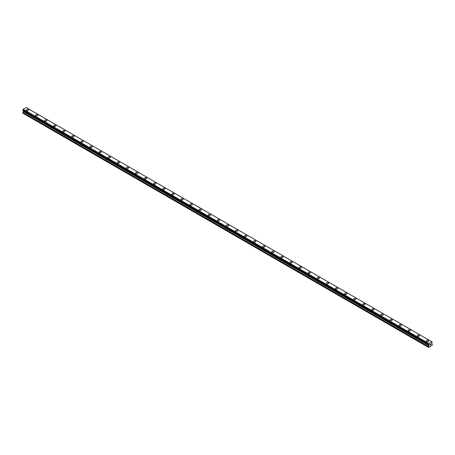 <?xml version="1.0" encoding="UTF-8"?>
<svg xmlns="http://www.w3.org/2000/svg" width="455" height="455" viewBox="0 0 455 455"><rect width="100%" height="100%" fill="white"/><g stroke="black" fill="none" stroke-linecap="round" stroke-linejoin="round"><path stroke-width="0.68" d="M26.396 110.07A1.126 0.648 180 0 1 27.09 109.467A1.126 0.648 180 0 1 28.318 109.609A1.126 0.648 180 0 1 28.648 110.07A1.126 0.648 180 0 1 27.954 110.667A1.126 0.648 180 0 1 26.726 110.525A1.126 0.648 180 0 1 26.396 110.07A1.126 0.648 180 0 1 27.09 109.467A1.126 0.648 180 0 1 28.318 109.609A1.126 0.648 180 0 1 28.648 110.07M35.49 115.314A1.126 0.648 180 0 1 36.184 114.717A1.126 0.648 180 0 1 37.407 114.859A1.126 0.648 180 0 1 37.737 115.32A1.126 0.648 180 0 1 37.043 115.917A1.126 0.648 180 0 1 35.814 115.775A1.126 0.648 180 0 1 35.49 115.314A1.126 0.648 180 0 1 36.184 114.717A1.126 0.648 180 0 1 37.407 114.859A1.126 0.648 180 0 1 37.737 115.314M44.579 120.564A1.126 0.648 180 0 1 45.272 119.966A1.126 0.648 180 0 1 46.495 120.103A1.126 0.648 180 0 1 46.825 120.564A1.126 0.648 180 0 1 46.131 121.166A1.126 0.648 180 0 1 44.908 121.024A1.126 0.648 180 0 1 44.579 120.564A1.126 0.648 180 0 1 45.272 119.966A1.126 0.648 180 0 1 46.495 120.103A1.126 0.648 180 0 1 46.825 120.564M53.667 125.813A1.126 0.648 180 0 1 54.361 125.21A1.126 0.648 180 0 1 55.59 125.352A1.126 0.648 180 0 1 55.919 125.813A1.126 0.648 180 0 1 55.22 126.41A1.126 0.648 180 0 1 53.997 126.268A1.126 0.648 180 0 1 53.667 125.813A1.126 0.648 180 0 1 54.361 125.21A1.126 0.648 180 0 1 55.59 125.352A1.126 0.648 180 0 1 55.919 125.813M62.756 131.057A1.126 0.648 180 0 1 63.45 130.46A1.126 0.648 180 0 1 64.678 130.602A1.126 0.648 180 0 1 65.008 131.063A1.126 0.648 180 0 1 64.314 131.66A1.126 0.648 180 0 1 63.086 131.518A1.126 0.648 180 0 1 62.756 131.057A1.126 0.648 180 0 1 63.45 130.46A1.126 0.648 180 0 1 64.678 130.602A1.126 0.648 180 0 1 65.008 131.057M71.844 136.307A1.126 0.648 180 0 1 72.544 135.709A1.126 0.648 180 0 1 73.767 135.846A1.126 0.648 180 0 1 74.097 136.307A1.126 0.648 180 0 1 73.403 136.909A1.126 0.648 180 0 1 72.174 136.767A1.126 0.648 180 0 1 71.844 136.307A1.126 0.648 180 0 1 72.544 135.709A1.126 0.648 180 0 1 73.767 135.852A1.126 0.648 180 0 1 74.097 136.307M80.939 141.556A1.126 0.648 180 0 1 81.633 140.953A1.126 0.648 180 0 1 82.856 141.096A1.126 0.648 180 0 1 83.185 141.556A1.126 0.648 180 0 1 82.491 142.153A1.126 0.648 180 0 1 81.269 142.017A1.126 0.648 180 0 1 80.939 141.556A1.126 0.648 180 0 1 81.633 140.959A1.126 0.648 180 0 1 82.856 141.096A1.126 0.648 180 0 1 83.185 141.556M90.027 146.806A1.126 0.648 180 0 1 90.721 146.203A1.126 0.648 180 0 1 91.944 146.345A1.126 0.648 180 0 1 92.274 146.806A1.126 0.648 180 0 1 91.58 147.403A1.126 0.648 180 0 1 90.357 147.261A1.126 0.648 180 0 1 90.027 146.806A1.126 0.648 180 0 1 90.721 146.203A1.126 0.648 180 0 1 91.944 146.345A1.126 0.648 180 0 1 92.274 146.806M99.116 152.05A1.126 0.648 180 0 1 99.81 151.452A1.126 0.648 180 0 1 101.038 151.595A1.126 0.648 180 0 1 101.368 152.055A1.126 0.648 180 0 1 100.674 152.652A1.126 0.648 180 0 1 99.446 152.51A1.126 0.648 180 0 1 99.116 152.05A1.126 0.648 180 0 1 99.81 151.452A1.126 0.648 180 0 1 101.038 151.595A1.126 0.648 180 0 1 101.368 152.05M108.205 157.299A1.126 0.648 180 0 1 108.899 156.702A1.126 0.648 180 0 1 110.127 156.838A1.126 0.648 180 0 1 110.457 157.299A1.126 0.648 180 0 1 109.763 157.902A1.126 0.648 180 0 1 108.535 157.76A1.126 0.648 180 0 1 108.205 157.299A1.126 0.648 180 0 1 108.899 156.702A1.126 0.648 180 0 1 110.127 156.844A1.126 0.648 180 0 1 110.457 157.299M117.299 162.549A1.126 0.648 180 0 1 117.993 161.946A1.126 0.648 180 0 1 119.216 162.088A1.126 0.648 180 0 1 119.546 162.549A1.126 0.648 180 0 1 118.852 163.146A1.126 0.648 180 0 1 117.623 163.009A1.126 0.648 180 0 1 117.299 162.549A1.126 0.648 180 0 1 117.993 161.952A1.126 0.648 180 0 1 119.216 162.088A1.126 0.648 180 0 1 119.546 162.549M126.388 167.798A1.126 0.648 180 0 1 127.081 167.195A1.126 0.648 180 0 1 128.304 167.338A1.126 0.648 180 0 1 128.634 167.798A1.126 0.648 180 0 1 127.94 168.395A1.126 0.648 180 0 1 126.718 168.253A1.126 0.648 180 0 1 126.388 167.798A1.126 0.648 180 0 1 127.081 167.195A1.126 0.648 180 0 1 128.304 167.338A1.126 0.648 180 0 1 128.634 167.798M135.476 173.042A1.126 0.648 180 0 1 136.17 172.445A1.126 0.648 180 0 1 137.399 172.587A1.126 0.648 180 0 1 137.728 173.048A1.126 0.648 180 0 1 137.029 173.645A1.126 0.648 180 0 1 135.806 173.503A1.126 0.648 180 0 1 135.476 173.042A1.126 0.648 180 0 1 136.17 172.445A1.126 0.648 180 0 1 137.399 172.587A1.126 0.648 180 0 1 137.728 173.042M144.565 178.292A1.126 0.648 180 0 1 145.259 177.695A1.126 0.648 180 0 1 146.487 177.831A1.126 0.648 180 0 1 146.817 178.292A1.126 0.648 180 0 1 146.123 178.889A1.126 0.648 180 0 1 144.895 178.752A1.126 0.648 180 0 1 144.565 178.292A1.126 0.648 180 0 1 145.259 177.695A1.126 0.648 180 0 1 146.487 177.831A1.126 0.648 180 0 1 146.817 178.292M153.654 183.541A1.126 0.648 180 0 1 154.353 182.938A1.126 0.648 180 0 1 155.576 183.081A1.126 0.648 180 0 1 155.906 183.541A1.126 0.648 180 0 1 155.212 184.138A1.126 0.648 180 0 1 153.983 183.996A1.126 0.648 180 0 1 153.654 183.541A1.126 0.648 180 0 1 154.353 182.938A1.126 0.648 180 0 1 155.576 183.081A1.126 0.648 180 0 1 155.906 183.541M162.748 188.785A1.126 0.648 180 0 1 163.442 188.188A1.126 0.648 180 0 1 164.664 188.33A1.126 0.648 180 0 1 164.994 188.791A1.126 0.648 180 0 1 164.3 189.388A1.126 0.648 180 0 1 163.078 189.246A1.126 0.648 180 0 1 162.748 188.785A1.126 0.648 180 0 1 163.442 188.188A1.126 0.648 180 0 1 164.664 188.33A1.126 0.648 180 0 1 164.994 188.785M171.836 194.035A1.126 0.648 180 0 1 172.53 193.438A1.126 0.648 180 0 1 173.753 193.574A1.126 0.648 180 0 1 174.083 194.035A1.126 0.648 180 0 1 173.389 194.638A1.126 0.648 180 0 1 172.166 194.495A1.126 0.648 180 0 1 171.836 194.035A1.126 0.648 180 0 1 172.53 193.438A1.126 0.648 180 0 1 173.753 193.58A1.126 0.648 180 0 1 174.083 194.035M180.925 199.284A1.126 0.648 180 0 1 181.619 198.681A1.126 0.648 180 0 1 182.847 198.824A1.126 0.648 180 0 1 183.177 199.284A1.126 0.648 180 0 1 182.483 199.881A1.126 0.648 180 0 1 181.255 199.745A1.126 0.648 180 0 1 180.925 199.284A1.126 0.648 180 0 1 181.619 198.687A1.126 0.648 180 0 1 182.847 198.824A1.126 0.648 180 0 1 183.177 199.284M190.014 204.534A1.126 0.648 180 0 1 190.708 203.931A1.126 0.648 180 0 1 191.936 204.073A1.126 0.648 180 0 1 192.266 204.534A1.126 0.648 180 0 1 191.572 205.131A1.126 0.648 180 0 1 190.344 204.989A1.126 0.648 180 0 1 190.014 204.534A1.126 0.648 180 0 1 190.708 203.931A1.126 0.648 180 0 1 191.936 204.073A1.126 0.648 180 0 1 192.266 204.534M199.108 209.778A1.126 0.648 180 0 1 199.802 209.181A1.126 0.648 180 0 1 201.025 209.323A1.126 0.648 180 0 1 201.355 209.783A1.126 0.648 180 0 1 200.661 210.381A1.126 0.648 180 0 1 199.432 210.238A1.126 0.648 180 0 1 199.108 209.778A1.126 0.648 180 0 1 199.802 209.181A1.126 0.648 180 0 1 201.025 209.323A1.126 0.648 180 0 1 201.355 209.778M208.197 215.027A1.126 0.648 180 0 1 208.89 214.43A1.126 0.648 180 0 1 210.113 214.567A1.126 0.648 180 0 1 210.443 215.027A1.126 0.648 180 0 1 209.749 215.63A1.126 0.648 180 0 1 208.526 215.488A1.126 0.648 180 0 1 208.197 215.027A1.126 0.648 180 0 1 208.89 214.43A1.126 0.648 180 0 1 210.113 214.572A1.126 0.648 180 0 1 210.443 215.027M217.285 220.277A1.126 0.648 180 0 1 217.979 219.674A1.126 0.648 180 0 1 219.208 219.816A1.126 0.648 180 0 1 219.537 220.277A1.126 0.648 180 0 1 218.838 220.874A1.126 0.648 180 0 1 217.615 220.738A1.126 0.648 180 0 1 217.285 220.277A1.126 0.648 180 0 1 217.979 219.68A1.126 0.648 180 0 1 219.208 219.816A1.126 0.648 180 0 1 219.537 220.277M226.374 225.526A1.126 0.648 180 0 1 227.068 224.924A1.126 0.648 180 0 1 228.296 225.066A1.126 0.648 180 0 1 228.626 225.526A1.126 0.648 180 0 1 227.932 226.124A1.126 0.648 180 0 1 226.704 225.981A1.126 0.648 180 0 1 226.374 225.526A1.126 0.648 180 0 1 227.068 224.924A1.126 0.648 180 0 1 228.296 225.066A1.126 0.648 180 0 1 228.626 225.526M235.462 230.77A1.126 0.648 180 0 1 236.162 230.173A1.126 0.648 180 0 1 237.385 230.315A1.126 0.648 180 0 1 237.715 230.77A1.126 0.648 180 0 1 237.021 231.373A1.126 0.648 180 0 1 235.792 231.231A1.126 0.648 180 0 1 235.462 230.77A1.126 0.648 180 0 1 236.162 230.173A1.126 0.648 180 0 1 237.385 230.315A1.126 0.648 180 0 1 237.715 230.77M244.557 236.02A1.126 0.648 180 0 1 245.251 235.417A1.126 0.648 180 0 1 246.474 235.559A1.126 0.648 180 0 1 246.803 236.02A1.126 0.648 180 0 1 246.109 236.617A1.126 0.648 180 0 1 244.887 236.481A1.126 0.648 180 0 1 244.557 236.02A1.126 0.648 180 0 1 245.251 235.423A1.126 0.648 180 0 1 246.474 235.559A1.126 0.648 180 0 1 246.803 236.02M253.645 241.269A1.126 0.648 180 0 1 254.339 240.667A1.126 0.648 180 0 1 255.568 240.809A1.126 0.648 180 0 1 255.892 241.269A1.126 0.648 180 0 1 255.198 241.867A1.126 0.648 180 0 1 253.975 241.724A1.126 0.648 180 0 1 253.645 241.269A1.126 0.648 180 0 1 254.339 240.667A1.126 0.648 180 0 1 255.568 240.809A1.126 0.648 180 0 1 255.892 241.269M262.734 246.513A1.126 0.648 180 0 1 263.428 245.916A1.126 0.648 180 0 1 264.656 246.058A1.126 0.648 180 0 1 264.986 246.519A1.126 0.648 180 0 1 264.292 247.116A1.126 0.648 180 0 1 263.064 246.974A1.126 0.648 180 0 1 262.734 246.513A1.126 0.648 180 0 1 263.428 245.916A1.126 0.648 180 0 1 264.656 246.058A1.126 0.648 180 0 1 264.986 246.513M271.823 251.763A1.126 0.648 180 0 1 272.517 251.166A1.126 0.648 180 0 1 273.745 251.302A1.126 0.648 180 0 1 274.075 251.763A1.126 0.648 180 0 1 273.381 252.366A1.126 0.648 180 0 1 272.153 252.224A1.126 0.648 180 0 1 271.823 251.763A1.126 0.648 180 0 1 272.517 251.166A1.126 0.648 180 0 1 273.745 251.308A1.126 0.648 180 0 1 274.075 251.763M280.917 257.012A1.126 0.648 180 0 1 281.611 256.41A1.126 0.648 180 0 1 282.834 256.552A1.126 0.648 180 0 1 283.164 257.012A1.126 0.648 180 0 1 282.47 257.61A1.126 0.648 180 0 1 281.247 257.473A1.126 0.648 180 0 1 280.917 257.012A1.126 0.648 180 0 1 281.611 256.415A1.126 0.648 180 0 1 282.834 256.552A1.126 0.648 180 0 1 283.164 257.012M290.006 262.262A1.126 0.648 180 0 1 290.7 261.659A1.126 0.648 180 0 1 291.922 261.801A1.126 0.648 180 0 1 292.252 262.262A1.126 0.648 180 0 1 291.558 262.859A1.126 0.648 180 0 1 290.336 262.717A1.126 0.648 180 0 1 290.006 262.262A1.126 0.648 180 0 1 290.7 261.659A1.126 0.648 180 0 1 291.922 261.801A1.126 0.648 180 0 1 292.252 262.262M299.094 267.506A1.126 0.648 180 0 1 299.788 266.909A1.126 0.648 180 0 1 301.017 267.051A1.126 0.648 180 0 1 301.346 267.512A1.126 0.648 180 0 1 300.647 268.109A1.126 0.648 180 0 1 299.424 267.967A1.126 0.648 180 0 1 299.094 267.506A1.126 0.648 180 0 1 299.788 266.909A1.126 0.648 180 0 1 301.017 267.051A1.126 0.648 180 0 1 301.346 267.506M308.183 272.755A1.126 0.648 180 0 1 308.877 272.158A1.126 0.648 180 0 1 310.105 272.295A1.126 0.648 180 0 1 310.435 272.755A1.126 0.648 180 0 1 309.741 273.358A1.126 0.648 180 0 1 308.513 273.216A1.126 0.648 180 0 1 308.183 272.755A1.126 0.648 180 0 1 308.877 272.158A1.126 0.648 180 0 1 310.105 272.3A1.126 0.648 180 0 1 310.435 272.755M317.272 278.005A1.126 0.648 180 0 1 317.971 277.402A1.126 0.648 180 0 1 319.194 277.544A1.126 0.648 180 0 1 319.524 278.005A1.126 0.648 180 0 1 318.83 278.602A1.126 0.648 180 0 1 317.601 278.466A1.126 0.648 180 0 1 317.272 278.005A1.126 0.648 180 0 1 317.971 277.408A1.126 0.648 180 0 1 319.194 277.544A1.126 0.648 180 0 1 319.524 278.005M326.366 283.255A1.126 0.648 180 0 1 327.06 282.652A1.126 0.648 180 0 1 328.283 282.794A1.126 0.648 180 0 1 328.612 283.255A1.126 0.648 180 0 1 327.918 283.852A1.126 0.648 180 0 1 326.696 283.71A1.126 0.648 180 0 1 326.366 283.255A1.126 0.648 180 0 1 327.06 282.652A1.126 0.648 180 0 1 328.283 282.794A1.126 0.648 180 0 1 328.612 283.255M335.454 288.498A1.126 0.648 180 0 1 336.148 287.901A1.126 0.648 180 0 1 337.377 288.043A1.126 0.648 180 0 1 337.701 288.498A1.126 0.648 180 0 1 337.007 289.101A1.126 0.648 180 0 1 335.784 288.959A1.126 0.648 180 0 1 335.454 288.498A1.126 0.648 180 0 1 336.148 287.901A1.126 0.648 180 0 1 337.377 288.043A1.126 0.648 180 0 1 337.701 288.498M344.543 293.748A1.126 0.648 180 0 1 345.237 293.145A1.126 0.648 180 0 1 346.465 293.287A1.126 0.648 180 0 1 346.795 293.748A1.126 0.648 180 0 1 346.101 294.345A1.126 0.648 180 0 1 344.873 294.209A1.126 0.648 180 0 1 344.543 293.748A1.126 0.648 180 0 1 345.237 293.151A1.126 0.648 180 0 1 346.465 293.287A1.126 0.648 180 0 1 346.795 293.748M353.632 298.998A1.126 0.648 180 0 1 354.326 298.395A1.126 0.648 180 0 1 355.554 298.537A1.126 0.648 180 0 1 355.884 298.998A1.126 0.648 180 0 1 355.19 299.595A1.126 0.648 180 0 1 353.962 299.453A1.126 0.648 180 0 1 353.632 298.998A1.126 0.648 180 0 1 354.326 298.395A1.126 0.648 180 0 1 355.554 298.537A1.126 0.648 180 0 1 355.884 298.998M362.726 304.241A1.126 0.648 180 0 1 363.42 303.644A1.126 0.648 180 0 1 364.643 303.786A1.126 0.648 180 0 1 364.973 304.247A1.126 0.648 180 0 1 364.279 304.844A1.126 0.648 180 0 1 363.056 304.702A1.126 0.648 180 0 1 362.726 304.241A1.126 0.648 180 0 1 363.42 303.644A1.126 0.648 180 0 1 364.643 303.786A1.126 0.648 180 0 1 364.973 304.241M371.815 309.491A1.126 0.648 180 0 1 372.509 308.894A1.126 0.648 180 0 1 373.731 309.03A1.126 0.648 180 0 1 374.061 309.491A1.126 0.648 180 0 1 373.367 310.094A1.126 0.648 180 0 1 372.144 309.952A1.126 0.648 180 0 1 371.815 309.491A1.126 0.648 180 0 1 372.509 308.894A1.126 0.648 180 0 1 373.731 309.036A1.126 0.648 180 0 1 374.061 309.491M380.903 314.741A1.126 0.648 180 0 1 381.597 314.138A1.126 0.648 180 0 1 382.826 314.28A1.126 0.648 180 0 1 383.155 314.741A1.126 0.648 180 0 1 382.456 315.338A1.126 0.648 180 0 1 381.233 315.201A1.126 0.648 180 0 1 380.903 314.741A1.126 0.648 180 0 1 381.597 314.143A1.126 0.648 180 0 1 382.826 314.28A1.126 0.648 180 0 1 383.155 314.741M389.992 319.99A1.126 0.648 180 0 1 390.686 319.387A1.126 0.648 180 0 1 391.914 319.529A1.126 0.648 180 0 1 392.244 319.99A1.126 0.648 180 0 1 391.55 320.587A1.126 0.648 180 0 1 390.322 320.445A1.126 0.648 180 0 1 389.992 319.99A1.126 0.648 180 0 1 390.686 319.387A1.126 0.648 180 0 1 391.914 319.529A1.126 0.648 180 0 1 392.244 319.99M399.08 325.234A1.126 0.648 180 0 1 399.78 324.637A1.126 0.648 180 0 1 401.003 324.779A1.126 0.648 180 0 1 401.333 325.24A1.126 0.648 180 0 1 400.639 325.837A1.126 0.648 180 0 1 399.41 325.695A1.126 0.648 180 0 1 399.08 325.234A1.126 0.648 180 0 1 399.78 324.637A1.126 0.648 180 0 1 401.003 324.779A1.126 0.648 180 0 1 401.333 325.234M408.175 330.484A1.126 0.648 180 0 1 408.869 329.886A1.126 0.648 180 0 1 410.091 330.023A1.126 0.648 180 0 1 410.421 330.484A1.126 0.648 180 0 1 409.727 331.086A1.126 0.648 180 0 1 408.505 330.944A1.126 0.648 180 0 1 408.175 330.484A1.126 0.648 180 0 1 408.869 329.886A1.126 0.648 180 0 1 410.091 330.029A1.126 0.648 180 0 1 410.421 330.484M417.263 335.733A1.126 0.648 180 0 1 417.957 335.13A1.126 0.648 180 0 1 419.186 335.272A1.126 0.648 180 0 1 419.51 335.733A1.126 0.648 180 0 1 418.816 336.33A1.126 0.648 180 0 1 417.593 336.194A1.126 0.648 180 0 1 417.263 335.733A1.126 0.648 180 0 1 417.957 335.136A1.126 0.648 180 0 1 419.186 335.272A1.126 0.648 180 0 1 419.51 335.733M426.352 340.983A1.126 0.648 180 0 1 427.046 340.38A1.126 0.648 180 0 1 428.274 340.522A1.126 0.648 180 0 1 428.604 340.983A1.126 0.648 180 0 1 427.91 341.58A1.126 0.648 180 0 1 426.682 341.438A1.126 0.648 180 0 1 426.352 340.983A1.126 0.648 180 0 1 427.046 340.38A1.126 0.648 180 0 1 428.274 340.522A1.126 0.648 180 0 1 428.604 340.983M429.878 344.452L430.208 344.264L429.878 344.452M429.878 344.805L429.878 345.1L429.878 344.805M429.878 345.1L430.208 344.907L429.878 345.1M429.833 345.174L430.208 344.213M430.464 344.253L430.811 343.935M430.72 344.35L430.521 344.731L430.72 344.35M430.521 344.731L430.874 344.526L430.521 344.731M430.43 344.833L430.874 344.577L430.43 344.833L430.8 344.02M428.445 344.56A0.529 0.307 -60 0 1 428.764 344.742L428.445 344.134A0.529 0.307 -60 0 0 428.764 343.588L431.875 341.79A0.529 0.307 -60 0 0 432.187 341.972L432.193 342.399A0.529 0.307 -60 0 0 431.875 342.945L431.67 343.974L432.25 344.435L432.079 345.408L428.559 347.444L428.388 346.67L428.928 345.669L23.29 111.475L22.75 113.153L428.559 347.444M428.928 345.669L428.764 344.742M23.302 110.684L23.29 111.475M23.125 110.571L428.775 344.782L23.142 110.593M428.411 344.56L22.773 110.366L428.411 344.56L22.773 110.366L22.813 109.939A0.529 0.307 -60 0 0 23.125 109.399L26.185 107.556L431.823 341.75M26.231 107.585L431.858 341.768M26.589 107.778L432.227 341.972L26.566 107.778M428.815 343.491L23.177 109.297M428.792 343.531L23.154 109.337M428.764 343.588L23.125 109.399M428.388 347.341L22.75 113.153M432.187 341.972L431.875 341.79M428.445 344.134L22.813 109.939M428.411 344.179L22.773 109.985L428.405 344.179M428.388 344.247L22.75 110.059M428.388 344.515L22.75 110.32M428.968 344.958L23.33 110.764M428.968 345.533L23.33 111.344M428.428 346.534L22.79 112.34M428.388 346.67L22.75 112.476"/></g></svg>

